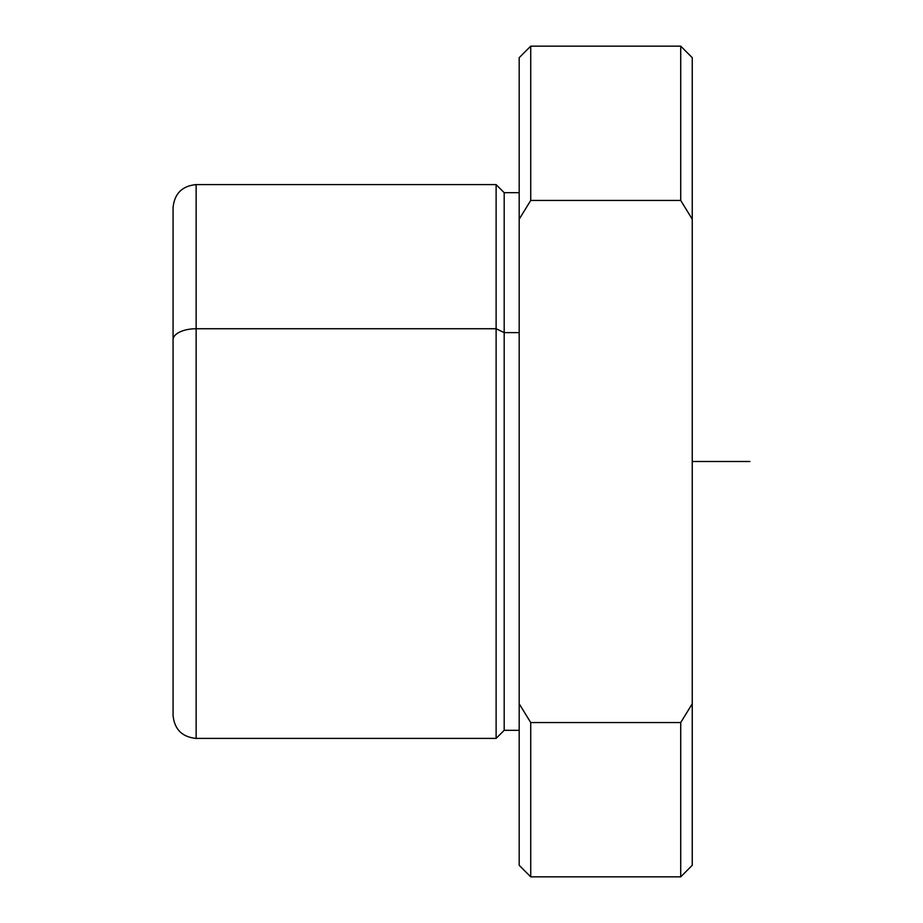 <?xml version="1.0" encoding="UTF-8"?>
<svg xmlns="http://www.w3.org/2000/svg" width="923" height="923" viewBox="0 0 923 923"><rect width="100%" height="100%" fill="white"/><g stroke="black" fill="none" stroke-linecap="round" stroke-linejoin="round"><path stroke-width="1.38" d="M530.725 200.441L519.188 219.213L519.188 57.688L530.725 46.15L530.725 200.441L530.725 46.15L680.712 46.15L680.712 200.441L530.725 200.441L680.712 200.441L680.712 46.15L692.25 57.688L692.25 219.213L680.712 200.441L692.25 219.213L692.25 865.312L680.712 876.85L680.712 722.559L680.712 876.85L530.725 876.85L530.725 722.559L530.725 876.85L519.188 865.312L519.188 703.788L530.725 722.559L680.712 722.559L692.25 703.788L680.712 722.559L530.725 722.559L519.188 703.788L519.188 219.213L530.725 200.441M519.188 730.324L504.189 730.324L504.189 332.615L519.188 332.615L504.189 332.615L504.189 730.324L496.113 738.4L496.113 328.75L504.189 332.615L504.189 192.676L504.189 332.615L496.113 328.75L496.113 738.4L196.138 738.4L196.138 328.75L496.113 328.75L496.113 184.6L496.113 328.75L196.138 328.75L196.138 738.4C182.119 737.039 174.435 729.343 173.062 715.325L173.062 339.814A23.075 11.064 0 0 1 196.138 328.75L196.138 184.6L196.138 328.75A23.075 11.064 180 0 0 173.062 339.814L173.062 692.25M173.062 339.814L173.062 207.675C174.435 193.657 182.119 185.961 196.138 184.6L496.113 184.6L504.189 192.676L519.188 192.676M692.25 703.788L692.25 195.249M519.188 219.213L519.188 332.615M692.25 461.5L749.938 461.5"/></g></svg>
